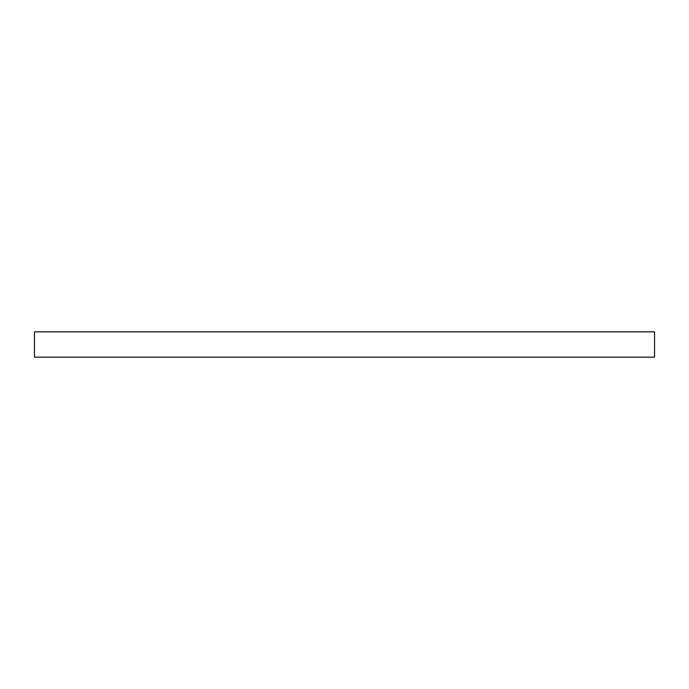 <?xml version="1.0" encoding="UTF-8"?>
<svg xmlns="http://www.w3.org/2000/svg" width="689" height="689" viewBox="0 0 689 689"><rect width="100%" height="100%" fill="white"/><g stroke="black" fill="none" stroke-linecap="round" stroke-linejoin="round"><path stroke-width="1.03" d="M654.55 331.848L34.45 331.848L34.45 357.152L654.55 357.152L654.55 331.848"/></g></svg>
